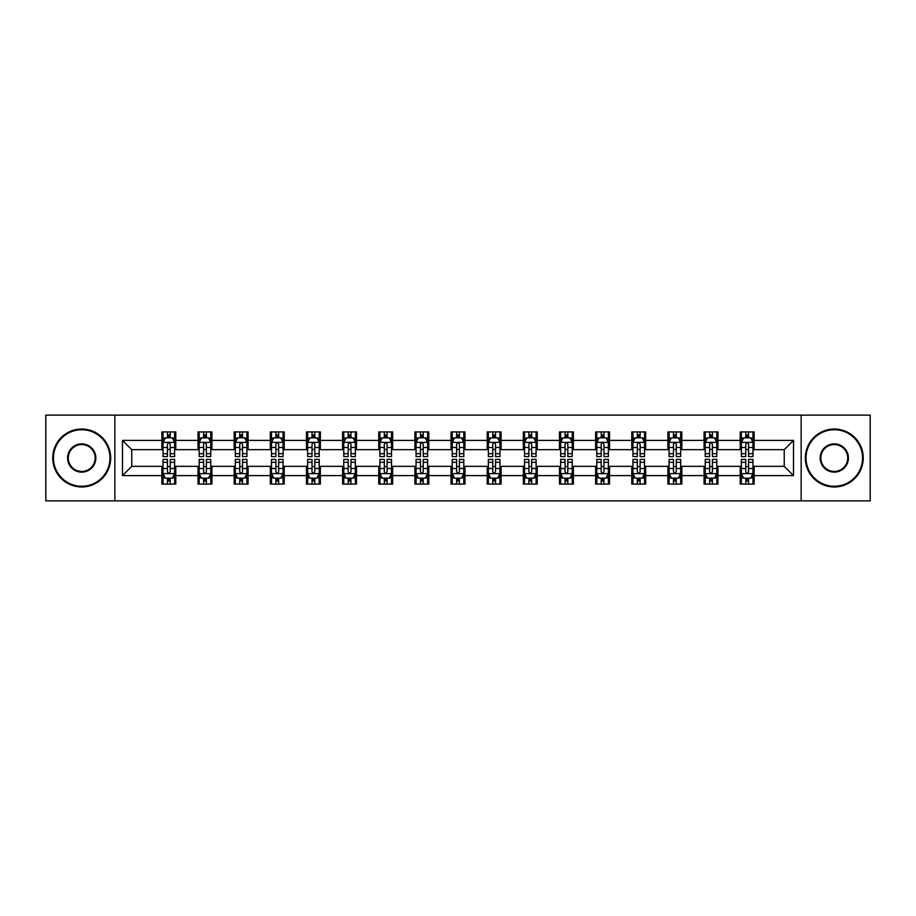 <?xml version="1.0" encoding="UTF-8"?>
<svg xmlns="http://www.w3.org/2000/svg" width="916" height="916" viewBox="0 0 916 916"><rect width="100%" height="100%" fill="white"/><g stroke="black" fill="none" stroke-linecap="round" stroke-linejoin="round"><path stroke-width="1.37" d="M801.157 500.869L870.2 500.869L870.2 415.131L801.157 415.131L801.157 500.869L114.843 500.869L114.843 415.131L45.8 415.131L45.8 500.869L114.843 500.869M801.157 415.131L114.843 415.131M754.12 440.39L754.12 431.928L740.22 431.928L740.22 440.39L717.972 440.39L717.972 431.928L704.072 431.928L704.072 440.39L681.825 440.39L681.825 431.928L667.924 431.928L667.924 440.39L645.677 440.39L645.677 431.928L631.777 431.928L631.777 440.39L609.529 440.39L609.529 431.928L595.629 431.928L595.629 440.39L573.393 440.39L573.393 431.928L559.481 431.928L559.481 440.39L537.245 440.39L537.245 431.928L523.345 431.928L523.345 440.39L501.098 440.39L501.098 431.928L487.197 431.928L487.197 440.39L464.95 440.39L464.95 431.928L451.05 431.928L451.05 440.39L428.803 440.39L428.803 431.928L414.902 431.928L414.902 440.39L392.655 440.39L392.655 431.928L378.755 431.928L378.755 440.39L356.519 440.39L356.519 431.928L342.607 431.928L342.607 440.39L320.371 440.39L320.371 431.928L306.471 431.928L306.471 440.39L284.223 440.39L284.223 431.928L270.323 431.928L270.323 440.39L248.076 440.39L248.076 431.928L234.175 431.928L234.175 440.39L211.928 440.39L211.928 431.928L198.028 431.928L198.028 440.39L175.78 440.39L175.78 431.928L161.88 431.928L161.88 440.39L122.492 440.39L122.492 475.61L131.767 466.336L161.88 466.336L161.88 484.072L175.78 484.072L175.78 466.336L198.028 466.336L198.028 484.072L211.928 484.072L211.928 466.336L234.175 466.336L234.175 484.072L248.076 484.072L248.076 466.336L270.323 466.336L270.323 484.072L284.223 484.072L284.223 466.336L306.471 466.336L306.471 484.072L320.371 484.072L320.371 466.336L342.607 466.336L342.607 484.072L356.519 484.072L356.519 466.336L378.755 466.336L378.755 484.072L392.655 484.072L392.655 466.336L414.902 466.336L414.902 484.072L428.803 484.072L428.803 466.336L451.05 466.336L451.05 484.072L464.95 484.072L464.95 466.336L487.197 466.336L487.197 484.072L501.098 484.072L501.098 466.336L523.345 466.336L523.345 484.072L537.245 484.072L537.245 466.336L559.481 466.336L559.481 484.072L573.393 484.072L573.393 466.336L595.629 466.336L595.629 484.072L609.529 484.072L609.529 466.336L631.777 466.336L631.777 484.072L645.677 484.072L645.677 466.336L667.924 466.336L667.924 484.072L681.825 484.072L681.825 466.336L704.072 466.336L704.072 484.072L717.972 484.072L717.972 466.336L740.22 466.336L740.22 484.072L754.12 484.072L754.12 466.336L784.233 466.336L784.233 449.664L754.12 449.664L754.12 440.39L793.508 440.39L793.508 475.61L754.12 475.61M740.22 475.61L717.972 475.61M704.072 475.61L681.825 475.61M667.924 475.61L645.677 475.61M631.777 475.61L609.529 475.61M595.629 475.61L573.393 475.61M559.481 475.61L537.245 475.61M523.345 475.61L501.098 475.61M487.197 475.61L464.95 475.61M451.05 475.61L428.803 475.61M414.902 475.61L392.655 475.61M378.755 475.61L356.519 475.61M342.607 475.61L320.371 475.61M306.471 475.61L284.223 475.61M270.323 475.61L248.076 475.61M234.175 475.61L211.928 475.61M198.028 475.61L175.78 475.61M161.88 475.61L122.492 475.61M740.22 440.39L740.22 449.664L717.972 449.664L717.972 440.39M704.072 440.39L704.072 449.664L681.825 449.664L681.825 440.39M667.924 440.39L667.924 449.664L645.677 449.664L645.677 440.39M631.777 440.39L631.777 449.664L609.529 449.664L609.529 440.39M595.629 440.39L595.629 449.664L573.393 449.664L573.393 440.39M559.481 440.39L559.481 449.664L537.245 449.664L537.245 440.39M523.345 440.39L523.345 449.664L501.098 449.664L501.098 440.39M487.197 440.39L487.197 449.664L464.95 449.664L464.95 440.39M451.05 440.39L451.05 449.664L428.803 449.664L428.803 440.39M414.902 440.39L414.902 449.664L392.655 449.664L392.655 440.39M378.755 440.39L378.755 449.664L356.519 449.664L356.519 440.39M342.607 440.39L342.607 449.664L320.371 449.664L320.371 440.39M306.471 440.39L306.471 449.664L284.223 449.664L284.223 440.39M270.323 440.39L270.323 449.664L248.076 449.664L248.076 440.39M234.175 440.39L234.175 449.664L211.928 449.664L211.928 440.39M198.028 440.39L198.028 449.664L175.78 449.664L175.78 440.39M161.88 440.39L161.88 449.664L131.767 449.664L122.492 440.39M131.767 449.664L131.767 466.336M793.508 475.61L784.233 466.336M784.233 449.664L793.508 440.39M161.88 437.722L163.037 437.722M167.445 437.722L170.227 437.722M174.624 437.722L175.78 437.722M161.88 449.424L163.037 449.424M167.445 449.424L170.227 449.424M174.624 449.424L175.78 449.424M161.88 466.576L163.037 466.576M167.445 466.576L170.227 466.576M174.624 466.576L175.78 466.576M161.88 478.278L163.037 478.278M167.445 478.278L170.227 478.278M174.624 478.278L175.78 478.278M198.028 466.576L199.184 466.576M203.592 466.576L206.375 466.576M210.772 466.576L211.928 466.576M198.028 478.278L199.184 478.278M203.592 478.278L206.375 478.278M210.772 478.278L211.928 478.278M198.028 437.722L199.184 437.722M203.592 437.722L206.375 437.722M210.772 437.722L211.928 437.722M198.028 449.424L199.184 449.424M203.592 449.424L206.375 449.424M210.772 449.424L211.928 449.424M234.175 466.576L235.332 466.576M239.74 466.576L242.511 466.576M246.919 466.576L248.076 466.576M234.175 478.278L235.332 478.278M239.74 478.278L242.511 478.278M246.919 478.278L248.076 478.278M234.175 437.722L235.332 437.722M239.74 437.722L242.511 437.722M246.919 437.722L248.076 437.722M234.175 449.424L235.332 449.424M239.74 449.424L242.511 449.424M246.919 449.424L248.076 449.424M270.323 466.576L271.479 466.576M275.876 466.576L278.659 466.576M283.067 466.576L284.223 466.576M270.323 478.278L271.479 478.278M275.876 478.278L278.659 478.278M283.067 478.278L284.223 478.278M270.323 437.722L271.479 437.722M275.876 437.722L278.659 437.722M283.067 437.722L284.223 437.722M270.323 449.424L271.479 449.424M275.876 449.424L278.659 449.424M283.067 449.424L284.223 449.424M306.471 466.576L307.627 466.576M312.024 466.576L314.806 466.576M319.215 466.576L320.371 466.576M306.471 478.278L307.627 478.278M312.024 478.278L314.806 478.278M319.215 478.278L320.371 478.278M306.471 437.722L307.627 437.722M312.024 437.722L314.806 437.722M319.215 437.722L320.371 437.722M306.471 449.424L307.627 449.424M312.024 449.424L314.806 449.424M319.215 449.424L320.371 449.424M342.607 466.576L343.775 466.576M348.172 466.576L350.954 466.576M355.351 466.576L356.519 466.576M342.607 478.278L343.775 478.278M348.172 478.278L350.954 478.278M355.351 478.278L356.519 478.278M342.607 437.722L343.775 437.722M348.172 437.722L350.954 437.722M355.351 437.722L356.519 437.722M342.607 449.424L343.775 449.424M348.172 449.424L350.954 449.424M355.351 449.424L356.519 449.424M378.755 466.576L379.911 466.576M384.319 466.576L387.102 466.576M391.498 466.576L392.655 466.576M378.755 478.278L379.911 478.278M384.319 478.278L387.102 478.278M391.498 478.278L392.655 478.278M378.755 437.722L379.911 437.722M384.319 437.722L387.102 437.722M391.498 437.722L392.655 437.722M378.755 449.424L379.911 449.424M384.319 449.424L387.102 449.424M391.498 449.424L392.655 449.424M414.902 466.576L416.059 466.576M420.467 466.576L423.249 466.576M427.646 466.576L428.803 466.576M414.902 478.278L416.059 478.278M420.467 478.278L423.249 478.278M427.646 478.278L428.803 478.278M414.902 437.722L416.059 437.722M420.467 437.722L423.249 437.722M427.646 437.722L428.803 437.722M414.902 449.424L416.059 449.424M420.467 449.424L423.249 449.424M427.646 449.424L428.803 449.424M451.05 466.576L452.206 466.576M456.615 466.576L459.385 466.576M463.794 466.576L464.95 466.576M451.05 478.278L452.206 478.278M456.615 478.278L459.385 478.278M463.794 478.278L464.95 478.278M451.05 437.722L452.206 437.722M456.615 437.722L459.385 437.722M463.794 437.722L464.95 437.722M451.05 449.424L452.206 449.424M456.615 449.424L459.385 449.424M463.794 449.424L464.95 449.424M487.197 466.576L488.354 466.576M492.751 466.576L495.533 466.576M499.941 466.576L501.098 466.576M487.197 478.278L488.354 478.278M492.751 478.278L495.533 478.278M499.941 478.278L501.098 478.278M487.197 437.722L488.354 437.722M492.751 437.722L495.533 437.722M499.941 437.722L501.098 437.722M487.197 449.424L488.354 449.424M492.751 449.424L495.533 449.424M499.941 449.424L501.098 449.424M523.345 466.576L524.502 466.576M528.898 466.576L531.681 466.576M536.089 466.576L537.245 466.576M523.345 478.278L524.502 478.278M528.898 478.278L531.681 478.278M536.089 478.278L537.245 478.278M523.345 437.722L524.502 437.722M528.898 437.722L531.681 437.722M536.089 437.722L537.245 437.722M523.345 449.424L524.502 449.424M528.898 449.424L531.681 449.424M536.089 449.424L537.245 449.424M559.481 466.576L560.649 466.576M565.046 466.576L567.828 466.576M572.225 466.576L573.393 466.576M559.481 478.278L560.649 478.278M565.046 478.278L567.828 478.278M572.225 478.278L573.393 478.278M559.481 437.722L560.649 437.722M565.046 437.722L567.828 437.722M572.225 437.722L573.393 437.722M559.481 449.424L560.649 449.424M565.046 449.424L567.828 449.424M572.225 449.424L573.393 449.424M595.629 466.576L596.785 466.576M601.194 466.576L603.976 466.576M608.373 466.576L609.529 466.576M595.629 478.278L596.785 478.278M601.194 478.278L603.976 478.278M608.373 478.278L609.529 478.278M595.629 437.722L596.785 437.722M601.194 437.722L603.976 437.722M608.373 437.722L609.529 437.722M595.629 449.424L596.785 449.424M601.194 449.424L603.976 449.424M608.373 449.424L609.529 449.424M631.777 466.576L632.933 466.576M637.341 466.576L640.124 466.576M644.52 466.576L645.677 466.576M631.777 478.278L632.933 478.278M637.341 478.278L640.124 478.278M644.52 478.278L645.677 478.278M631.777 437.722L632.933 437.722M637.341 437.722L640.124 437.722M644.52 437.722L645.677 437.722M631.777 449.424L632.933 449.424M637.341 449.424L640.124 449.424M644.52 449.424L645.677 449.424M667.924 466.576L669.081 466.576M673.489 466.576L676.26 466.576M680.668 466.576L681.825 466.576M667.924 478.278L669.081 478.278M673.489 478.278L676.26 478.278M680.668 478.278L681.825 478.278M667.924 437.722L669.081 437.722M673.489 437.722L676.26 437.722M680.668 437.722L681.825 437.722M667.924 449.424L669.081 449.424M673.489 449.424L676.26 449.424M680.668 449.424L681.825 449.424M704.072 466.576L705.228 466.576M709.625 466.576L712.408 466.576M716.816 466.576L717.972 466.576M704.072 478.278L705.228 478.278M709.625 478.278L712.408 478.278M716.816 478.278L717.972 478.278M704.072 437.722L705.228 437.722M709.625 437.722L712.408 437.722M716.816 437.722L717.972 437.722M704.072 449.424L705.228 449.424M709.625 449.424L712.408 449.424M716.816 449.424L717.972 449.424M740.22 466.576L741.376 466.576M745.773 466.576L748.555 466.576M752.963 466.576L754.12 466.576M740.22 478.278L741.376 478.278M745.773 478.278L748.555 478.278M752.963 478.278L754.12 478.278M740.22 437.722L741.376 437.722M745.773 437.722L748.555 437.722M752.963 437.722L754.12 437.722M740.22 449.424L741.376 449.424M745.773 449.424L748.555 449.424M752.963 449.424L754.12 449.424M170.227 434.951L167.445 434.951M174.624 453.706L170.227 453.706L170.227 456.615L174.624 456.615L174.624 442.474L172.311 437.837L165.361 437.837L163.037 442.474L163.037 456.615L167.445 456.615L167.445 453.706L163.037 453.706M163.037 442.474L163.037 431.928M174.624 442.474L174.624 431.928M167.445 437.837L167.445 431.928M170.227 431.928L170.227 437.837M170.227 453.706L170.227 444.214C169.3 442.428 168.372 442.428 167.445 444.214L167.445 453.706M167.445 481.049L170.227 481.049M163.037 462.294L167.445 462.294L167.445 459.385L163.037 459.385L163.037 473.526L165.361 478.163L172.311 478.163L174.624 473.526L174.624 459.385L170.227 459.385L170.227 462.294L174.624 462.294M174.624 473.526L174.624 484.072M163.037 473.526L163.037 484.072M170.227 478.163L170.227 484.072M167.445 484.072L167.445 478.163M167.445 462.294L167.445 471.786C168.372 473.572 169.3 473.572 170.227 471.786L170.227 462.294M81.719 429.73A28.27 28.27 0 0 0 53.449 458A28.27 28.27 0 0 0 81.719 486.27A28.27 28.27 0 0 0 109.977 458A28.27 28.27 0 0 0 81.719 429.73M81.719 486.969A28.969 28.969 0 0 1 52.75 458A28.969 28.969 0 0 1 81.719 429.031A28.969 28.969 0 0 1 110.676 458A28.969 28.969 0 0 1 81.719 486.969M81.719 443.871A14.129 14.129 0 0 1 95.848 458A14.129 14.129 0 0 1 81.719 472.129A14.129 14.129 0 0 1 67.578 458A14.129 14.129 0 0 1 81.719 443.871M81.719 471.442A13.442 13.442 0 0 0 95.149 458A13.442 13.442 0 0 0 81.719 444.558A13.442 13.442 0 0 0 68.276 458A13.442 13.442 0 0 0 81.719 471.442M834.281 429.73A28.27 28.27 0 0 0 806.023 458A28.27 28.27 0 0 0 834.281 486.27A28.27 28.27 0 0 0 862.551 458A28.27 28.27 0 0 0 834.281 429.73M834.281 486.969A28.969 28.969 0 0 1 805.324 458A28.969 28.969 0 0 1 834.281 429.031A28.969 28.969 0 0 1 863.25 458A28.969 28.969 0 0 1 834.281 486.969M834.281 443.871A14.129 14.129 0 0 1 848.422 458A14.129 14.129 0 0 1 834.281 472.129A14.129 14.129 0 0 1 820.152 458A14.129 14.129 0 0 1 834.281 443.871M834.281 471.442A13.442 13.442 0 0 0 847.724 458A13.442 13.442 0 0 0 834.281 444.558A13.442 13.442 0 0 0 820.851 458A13.442 13.442 0 0 0 834.281 471.442M206.375 434.951L203.592 434.951M210.772 453.706L206.375 453.706L206.375 456.615L210.772 456.615L210.772 442.474L208.459 437.837L201.509 437.837L199.184 442.474L199.184 456.615L203.592 456.615L203.592 453.706L199.184 453.706M199.184 442.474L199.184 431.928M210.772 442.474L210.772 431.928M203.592 437.837L203.592 431.928M206.375 431.928L206.375 437.837M206.375 453.706L206.375 444.214C205.447 442.428 204.52 442.428 203.592 444.214L203.592 453.706M242.511 434.951L239.74 434.951M246.919 453.706L242.511 453.706L242.511 456.615L246.919 456.615L246.919 442.474L244.606 437.837L237.645 437.837L235.332 442.474L235.332 456.615L239.74 456.615L239.74 453.706L235.332 453.706M235.332 442.474L235.332 431.928M246.919 442.474L246.919 431.928M239.74 437.837L239.74 431.928M242.511 431.928L242.511 437.837M242.511 453.706L242.511 444.214C241.595 442.428 240.668 442.428 239.74 444.214L239.74 453.706M203.592 481.049L206.375 481.049M199.184 462.294L203.592 462.294L203.592 459.385L199.184 459.385L199.184 473.526L201.509 478.163L208.459 478.163L210.772 473.526L210.772 459.385L206.375 459.385L206.375 462.294L210.772 462.294M210.772 473.526L210.772 484.072M199.184 473.526L199.184 484.072M206.375 478.163L206.375 484.072M203.592 484.072L203.592 478.163M203.592 462.294L203.592 471.786C204.52 473.572 205.447 473.572 206.375 471.786L206.375 462.294M239.74 481.049L242.511 481.049M235.332 462.294L239.74 462.294L239.74 459.385L235.332 459.385L235.332 473.526L237.645 478.163L244.606 478.163L246.919 473.526L246.919 459.385L242.511 459.385L242.511 462.294L246.919 462.294M246.919 473.526L246.919 484.072M235.332 473.526L235.332 484.072M242.511 478.163L242.511 484.072M239.74 484.072L239.74 478.163M239.74 462.294L239.74 471.786C240.656 473.572 241.584 473.572 242.511 471.786L242.511 462.294M278.659 434.951L275.876 434.951M283.067 453.706L278.659 453.706L278.659 456.615L283.067 456.615L283.067 442.474L280.743 437.837L273.792 437.837L271.479 442.474L271.479 456.615L275.876 456.615L275.876 453.706L271.479 453.706M271.479 442.474L271.479 431.928M283.067 442.474L283.067 431.928M275.876 437.837L275.876 431.928M278.659 431.928L278.659 437.837M278.659 453.706L278.659 444.214C277.731 442.428 276.804 442.428 275.876 444.214L275.876 453.706M314.806 434.951L312.024 434.951M319.215 453.706L314.806 453.706L314.806 456.615L319.215 456.615L319.215 442.474L316.89 437.837L309.94 437.837L307.627 442.474L307.627 456.615L312.024 456.615L312.024 453.706L307.627 453.706M307.627 442.474L307.627 431.928M319.215 442.474L319.215 431.928M312.024 437.837L312.024 431.928M314.806 431.928L314.806 437.837M314.806 453.706L314.806 444.214C313.879 442.428 312.951 442.428 312.024 444.214L312.024 453.706M350.954 434.951L348.172 434.951M355.351 453.706L350.954 453.706L350.954 456.615L355.351 456.615L355.351 442.474L353.038 437.837L346.088 437.837L343.775 442.474L343.775 456.615L348.172 456.615L348.172 453.706L343.775 453.706M343.775 442.474L343.775 431.928M355.351 442.474L355.351 431.928M348.172 437.837L348.172 431.928M350.954 431.928L350.954 437.837M350.954 453.706L350.954 444.214C350.026 442.428 349.099 442.428 348.172 444.214L348.172 453.706M275.876 481.049L278.659 481.049M271.479 462.294L275.876 462.294L275.876 459.385L271.479 459.385L271.479 473.526L273.792 478.163L280.743 478.163L283.067 473.526L283.067 459.385L278.659 459.385L278.659 462.294L283.067 462.294M283.067 473.526L283.067 484.072M271.479 473.526L271.479 484.072M278.659 478.163L278.659 484.072M275.876 484.072L275.876 478.163M275.876 462.294L275.876 471.786C276.804 473.572 277.731 473.572 278.659 471.786L278.659 462.294M312.024 481.049L314.806 481.049M307.627 462.294L312.024 462.294L312.024 459.385L307.627 459.385L307.627 473.526L309.94 478.163L316.89 478.163L319.215 473.526L319.215 459.385L314.806 459.385L314.806 462.294L319.215 462.294M319.215 473.526L319.215 484.072M307.627 473.526L307.627 484.072M314.806 478.163L314.806 484.072M312.024 484.072L312.024 478.163M312.024 462.294L312.024 471.786C312.951 473.572 313.879 473.572 314.806 471.786L314.806 462.294M348.172 481.049L350.954 481.049M343.775 462.294L348.172 462.294L348.172 459.385L343.775 459.385L343.775 473.526L346.088 478.163L353.038 478.163L355.351 473.526L355.351 459.385L350.954 459.385L350.954 462.294L355.351 462.294M355.351 473.526L355.351 484.072M343.775 473.526L343.775 484.072M350.954 478.163L350.954 484.072M348.172 484.072L348.172 478.163M348.172 462.294L348.172 471.786C349.099 473.572 350.026 473.572 350.954 471.786L350.954 462.294M384.319 481.049L387.102 481.049M379.911 462.294L384.319 462.294L384.319 459.385L379.911 459.385L379.911 473.526L382.235 478.163L389.185 478.163L391.498 473.526L391.498 459.385L387.102 459.385L387.102 462.294L391.498 462.294M391.498 473.526L391.498 484.072M379.911 473.526L379.911 484.072M387.102 478.163L387.102 484.072M384.319 484.072L384.319 478.163M384.319 462.294L384.319 471.786C385.247 473.572 386.174 473.572 387.102 471.786L387.102 462.294M420.467 481.049L423.249 481.049M416.059 462.294L420.467 462.294L420.467 459.385L416.059 459.385L416.059 473.526L418.383 478.163L425.333 478.163L427.646 473.526L427.646 459.385L423.249 459.385L423.249 462.294L427.646 462.294M427.646 473.526L427.646 484.072M416.059 473.526L416.059 484.072M423.249 478.163L423.249 484.072M420.467 484.072L420.467 478.163M420.467 462.294L420.467 471.786C421.394 473.572 422.322 473.572 423.249 471.786L423.249 462.294M456.615 481.049L459.385 481.049M452.206 462.294L456.615 462.294L456.615 459.385L452.206 459.385L452.206 473.526L454.519 478.163L461.481 478.163L463.794 473.526L463.794 459.385L459.385 459.385L459.385 462.294L463.794 462.294M463.794 473.526L463.794 484.072M452.206 473.526L452.206 484.072M459.385 478.163L459.385 484.072M456.615 484.072L456.615 478.163M456.615 462.294L456.615 471.786C457.531 473.572 458.458 473.572 459.385 471.786L459.385 462.294M492.751 481.049L495.533 481.049M488.354 462.294L492.751 462.294L492.751 459.385L488.354 459.385L488.354 473.526L490.667 478.163L497.617 478.163L499.941 473.526L499.941 459.385L495.533 459.385L495.533 462.294L499.941 462.294M499.941 473.526L499.941 484.072M488.354 473.526L488.354 484.072M495.533 478.163L495.533 484.072M492.751 484.072L492.751 478.163M492.751 462.294L492.751 471.786C493.678 473.572 494.606 473.572 495.533 471.786L495.533 462.294M528.898 481.049L531.681 481.049M524.502 462.294L528.898 462.294L528.898 459.385L524.502 459.385L524.502 473.526L526.815 478.163L533.765 478.163L536.089 473.526L536.089 459.385L531.681 459.385L531.681 462.294L536.089 462.294M536.089 473.526L536.089 484.072M524.502 473.526L524.502 484.072M531.681 478.163L531.681 484.072M528.898 484.072L528.898 478.163M528.898 462.294L528.898 471.786C529.826 473.572 530.753 473.572 531.681 471.786L531.681 462.294M565.046 481.049L567.828 481.049M560.649 462.294L565.046 462.294L565.046 459.385L560.649 459.385L560.649 473.526L562.962 478.163L569.912 478.163L572.225 473.526L572.225 459.385L567.828 459.385L567.828 462.294L572.225 462.294M572.225 473.526L572.225 484.072M560.649 473.526L560.649 484.072M567.828 478.163L567.828 484.072M565.046 484.072L565.046 478.163M565.046 462.294L565.046 471.786C565.974 473.572 566.901 473.572 567.828 471.786L567.828 462.294M601.194 481.049L603.976 481.049M596.785 462.294L601.194 462.294L601.194 459.385L596.785 459.385L596.785 473.526L599.11 478.163L606.06 478.163L608.373 473.526L608.373 459.385L603.976 459.385L603.976 462.294L608.373 462.294M608.373 473.526L608.373 484.072M596.785 473.526L596.785 484.072M603.976 478.163L603.976 484.072M601.194 484.072L601.194 478.163M601.194 462.294L601.194 471.786C602.121 473.572 603.049 473.572 603.976 471.786L603.976 462.294M637.341 481.049L640.124 481.049M632.933 462.294L637.341 462.294L637.341 459.385L632.933 459.385L632.933 473.526L635.257 478.163L642.208 478.163L644.52 473.526L644.52 459.385L640.124 459.385L640.124 462.294L644.52 462.294M644.52 473.526L644.52 484.072M632.933 473.526L632.933 484.072M640.124 478.163L640.124 484.072M637.341 484.072L637.341 478.163M637.341 462.294L637.341 471.786C638.269 473.572 639.196 473.572 640.124 471.786L640.124 462.294M673.489 481.049L676.26 481.049M669.081 462.294L673.489 462.294L673.489 459.385L669.081 459.385L669.081 473.526L671.394 478.163L678.355 478.163L680.668 473.526L680.668 459.385L676.26 459.385L676.26 462.294L680.668 462.294M680.668 473.526L680.668 484.072M669.081 473.526L669.081 484.072M676.26 478.163L676.26 484.072M673.489 484.072L673.489 478.163M673.489 462.294L673.489 471.786C674.405 473.572 675.332 473.572 676.26 471.786L676.26 462.294M387.102 434.951L384.319 434.951M391.498 453.706L387.102 453.706L387.102 456.615L391.498 456.615L391.498 442.474L389.185 437.837L382.235 437.837L379.911 442.474L379.911 456.615L384.319 456.615L384.319 453.706L379.911 453.706M379.911 442.474L379.911 431.928M391.498 442.474L391.498 431.928M384.319 437.837L384.319 431.928M387.102 431.928L387.102 437.837M387.102 453.706L387.102 444.214C386.174 442.428 385.247 442.428 384.319 444.214L384.319 453.706M423.249 434.951L420.467 434.951M427.646 453.706L423.249 453.706L423.249 456.615L427.646 456.615L427.646 442.474L425.333 437.837L418.383 437.837L416.059 442.474L416.059 456.615L420.467 456.615L420.467 453.706L416.059 453.706M416.059 442.474L416.059 431.928M427.646 442.474L427.646 431.928M420.467 437.837L420.467 431.928M423.249 431.928L423.249 437.837M423.249 453.706L423.249 444.214C422.322 442.428 421.394 442.428 420.467 444.214L420.467 453.706M459.385 434.951L456.615 434.951M463.794 453.706L459.385 453.706L459.385 456.615L463.794 456.615L463.794 442.474L461.481 437.837L454.519 437.837L452.206 442.474L452.206 456.615L456.615 456.615L456.615 453.706L452.206 453.706M452.206 442.474L452.206 431.928M463.794 442.474L463.794 431.928M456.615 437.837L456.615 431.928M459.385 431.928L459.385 437.837M459.385 453.706L459.385 444.214C458.469 442.428 457.542 442.428 456.615 444.214L456.615 453.706M495.533 434.951L492.751 434.951M499.941 453.706L495.533 453.706L495.533 456.615L499.941 456.615L499.941 442.474L497.617 437.837L490.667 437.837L488.354 442.474L488.354 456.615L492.751 456.615L492.751 453.706L488.354 453.706M488.354 442.474L488.354 431.928M499.941 442.474L499.941 431.928M492.751 437.837L492.751 431.928M495.533 431.928L495.533 437.837M495.533 453.706L495.533 444.214C494.606 442.428 493.678 442.428 492.751 444.214L492.751 453.706M531.681 434.951L528.898 434.951M536.089 453.706L531.681 453.706L531.681 456.615L536.089 456.615L536.089 442.474L533.765 437.837L526.815 437.837L524.502 442.474L524.502 456.615L528.898 456.615L528.898 453.706L524.502 453.706M524.502 442.474L524.502 431.928M536.089 442.474L536.089 431.928M528.898 437.837L528.898 431.928M531.681 431.928L531.681 437.837M531.681 453.706L531.681 444.214C530.753 442.428 529.826 442.428 528.898 444.214L528.898 453.706M567.828 434.951L565.046 434.951M572.225 453.706L567.828 453.706L567.828 456.615L572.225 456.615L572.225 442.474L569.912 437.837L562.962 437.837L560.649 442.474L560.649 456.615L565.046 456.615L565.046 453.706L560.649 453.706M560.649 442.474L560.649 431.928M572.225 442.474L572.225 431.928M565.046 437.837L565.046 431.928M567.828 431.928L567.828 437.837M567.828 453.706L567.828 444.214C566.901 442.428 565.974 442.428 565.046 444.214L565.046 453.706M603.976 434.951L601.194 434.951M608.373 453.706L603.976 453.706L603.976 456.615L608.373 456.615L608.373 442.474L606.06 437.837L599.11 437.837L596.785 442.474L596.785 456.615L601.194 456.615L601.194 453.706L596.785 453.706M596.785 442.474L596.785 431.928M608.373 442.474L608.373 431.928M601.194 437.837L601.194 431.928M603.976 431.928L603.976 437.837M603.976 453.706L603.976 444.214C603.049 442.428 602.121 442.428 601.194 444.214L601.194 453.706M640.124 434.951L637.341 434.951M644.52 453.706L640.124 453.706L640.124 456.615L644.52 456.615L644.52 442.474L642.208 437.837L635.257 437.837L632.933 442.474L632.933 456.615L637.341 456.615L637.341 453.706L632.933 453.706M632.933 442.474L632.933 431.928M644.52 442.474L644.52 431.928M637.341 437.837L637.341 431.928M640.124 431.928L640.124 437.837M640.124 453.706L640.124 444.214C639.196 442.428 638.269 442.428 637.341 444.214L637.341 453.706M676.26 434.951L673.489 434.951M680.668 453.706L676.26 453.706L676.26 456.615L680.668 456.615L680.668 442.474L678.355 437.837L671.394 437.837L669.081 442.474L669.081 456.615L673.489 456.615L673.489 453.706L669.081 453.706M669.081 442.474L669.081 431.928M680.668 442.474L680.668 431.928M673.489 437.837L673.489 431.928M676.26 431.928L676.26 437.837M676.26 453.706L676.26 444.214C675.344 442.428 674.416 442.428 673.489 444.214L673.489 453.706M712.408 434.951L709.625 434.951M716.816 453.706L712.408 453.706L712.408 456.615L716.816 456.615L716.816 442.474L714.491 437.837L707.541 437.837L705.228 442.474L705.228 456.615L709.625 456.615L709.625 453.706L705.228 453.706M705.228 442.474L705.228 431.928M716.816 442.474L716.816 431.928M709.625 437.837L709.625 431.928M712.408 431.928L712.408 437.837M712.408 453.706L712.408 444.214C711.48 442.428 710.553 442.428 709.625 444.214L709.625 453.706M709.625 481.049L712.408 481.049M705.228 462.294L709.625 462.294L709.625 459.385L705.228 459.385L705.228 473.526L707.541 478.163L714.491 478.163L716.816 473.526L716.816 459.385L712.408 459.385L712.408 462.294L716.816 462.294M716.816 473.526L716.816 484.072M705.228 473.526L705.228 484.072M712.408 478.163L712.408 484.072M709.625 484.072L709.625 478.163M709.625 462.294L709.625 471.786C710.553 473.572 711.48 473.572 712.408 471.786L712.408 462.294M748.555 434.951L745.773 434.951M752.963 453.706L748.555 453.706L748.555 456.615L752.963 456.615L752.963 442.474L750.639 437.837L743.689 437.837L741.376 442.474L741.376 456.615L745.773 456.615L745.773 453.706L741.376 453.706M741.376 442.474L741.376 431.928M752.963 442.474L752.963 431.928M745.773 437.837L745.773 431.928M748.555 431.928L748.555 437.837M748.555 453.706L748.555 444.214C747.628 442.428 746.7 442.428 745.773 444.214L745.773 453.706M745.773 481.049L748.555 481.049M741.376 462.294L745.773 462.294L745.773 459.385L741.376 459.385L741.376 473.526L743.689 478.163L750.639 478.163L752.963 473.526L752.963 459.385L748.555 459.385L748.555 462.294L752.963 462.294M752.963 473.526L752.963 484.072M741.376 473.526L741.376 484.072M748.555 478.163L748.555 484.072M745.773 484.072L745.773 478.163M745.773 462.294L745.773 471.786C746.7 473.572 747.628 473.572 748.555 471.786L748.555 462.294M174.567 442.359L163.105 442.359M163.037 438.123L165.224 438.123M172.448 438.123L174.624 438.123M167.445 447.489L163.037 447.489M174.624 447.489L170.227 447.489M170.227 436.417L167.445 436.417M163.105 473.641L174.567 473.641M174.624 477.877L172.448 477.877M165.224 477.877L163.037 477.877M170.227 468.511L174.624 468.511M163.037 468.511L167.445 468.511M167.445 479.583L170.227 479.583M210.714 442.359L199.241 442.359M199.184 438.123L201.371 438.123M208.596 438.123L210.772 438.123M203.592 447.489L199.184 447.489M210.772 447.489L206.375 447.489M206.375 436.417L203.592 436.417M246.862 442.359L235.389 442.359M235.332 438.123L237.507 438.123M244.744 438.123L246.919 438.123M239.74 447.489L235.332 447.489M246.919 447.489L242.511 447.489M242.511 436.417L239.74 436.417M199.241 473.641L210.714 473.641M210.772 477.877L208.596 477.877M201.371 477.877L199.184 477.877M206.375 468.511L210.772 468.511M199.184 468.511L203.592 468.511M203.592 479.583L206.375 479.583M235.389 473.641L246.862 473.641M246.919 477.877L244.744 477.877M237.507 477.877L235.332 477.877M242.511 468.511L246.919 468.511M235.332 468.511L239.74 468.511M239.74 479.583L242.511 479.583M283.01 442.359L271.537 442.359M271.479 438.123L273.655 438.123M280.891 438.123L283.067 438.123M275.876 447.489L271.479 447.489M283.067 447.489L278.659 447.489M278.659 436.417L275.876 436.417M319.157 442.359L307.684 442.359M307.627 438.123L309.803 438.123M317.028 438.123L319.215 438.123M312.024 447.489L307.627 447.489M319.215 447.489L314.806 447.489M314.806 436.417L312.024 436.417M355.293 442.359L343.832 442.359M343.775 438.123L345.95 438.123M353.175 438.123L355.351 438.123M348.172 447.489L343.775 447.489M355.351 447.489L350.954 447.489M350.954 436.417L348.172 436.417M271.537 473.641L283.01 473.641M283.067 477.877L280.891 477.877M273.655 477.877L271.479 477.877M278.659 468.511L283.067 468.511M271.479 468.511L275.876 468.511M275.876 479.583L278.659 479.583M307.684 473.641L319.157 473.641M319.215 477.877L317.028 477.877M309.803 477.877L307.627 477.877M314.806 468.511L319.215 468.511M307.627 468.511L312.024 468.511M312.024 479.583L314.806 479.583M343.832 473.641L355.293 473.641M355.351 477.877L353.175 477.877M345.95 477.877L343.775 477.877M350.954 468.511L355.351 468.511M343.775 468.511L348.172 468.511M348.172 479.583L350.954 479.583M379.968 473.641L391.441 473.641M391.498 477.877L389.323 477.877M382.098 477.877L379.911 477.877M387.102 468.511L391.498 468.511M379.911 468.511L384.319 468.511M384.319 479.583L387.102 479.583M416.116 473.641L427.589 473.641M427.646 477.877L425.471 477.877M418.234 477.877L416.059 477.877M423.249 468.511L427.646 468.511M416.059 468.511L420.467 468.511M420.467 479.583L423.249 479.583M452.264 473.641L463.736 473.641M463.794 477.877L461.618 477.877M454.382 477.877L452.206 477.877M459.385 468.511L463.794 468.511M452.206 468.511L456.615 468.511M456.615 479.583L459.385 479.583M488.411 473.641L499.884 473.641M499.941 477.877L497.766 477.877M490.529 477.877L488.354 477.877M495.533 468.511L499.941 468.511M488.354 468.511L492.751 468.511M492.751 479.583L495.533 479.583M524.559 473.641L536.032 473.641M536.089 477.877L533.902 477.877M526.677 477.877L524.502 477.877M531.681 468.511L536.089 468.511M524.502 468.511L528.898 468.511M528.898 479.583L531.681 479.583M560.707 473.641L572.168 473.641M572.225 477.877L570.05 477.877M562.825 477.877L560.649 477.877M567.828 468.511L572.225 468.511M560.649 468.511L565.046 468.511M565.046 479.583L567.828 479.583M596.843 473.641L608.316 473.641M608.373 477.877L606.197 477.877M598.972 477.877L596.785 477.877M603.976 468.511L608.373 468.511M596.785 468.511L601.194 468.511M601.194 479.583L603.976 479.583M632.99 473.641L644.463 473.641M644.52 477.877L642.345 477.877M635.109 477.877L632.933 477.877M640.124 468.511L644.52 468.511M632.933 468.511L637.341 468.511M637.341 479.583L640.124 479.583M669.138 473.641L680.611 473.641M680.668 477.877L678.493 477.877M671.256 477.877L669.081 477.877M676.26 468.511L680.668 468.511M669.081 468.511L673.489 468.511M673.489 479.583L676.26 479.583M391.441 442.359L379.968 442.359M379.911 438.123L382.098 438.123M389.323 438.123L391.498 438.123M384.319 447.489L379.911 447.489M391.498 447.489L387.102 447.489M387.102 436.417L384.319 436.417M427.589 442.359L416.116 442.359M416.059 438.123L418.234 438.123M425.471 438.123L427.646 438.123M420.467 447.489L416.059 447.489M427.646 447.489L423.249 447.489M423.249 436.417L420.467 436.417M463.736 442.359L452.264 442.359M452.206 438.123L454.382 438.123M461.618 438.123L463.794 438.123M456.615 447.489L452.206 447.489M463.794 447.489L459.385 447.489M459.385 436.417L456.615 436.417M499.884 442.359L488.411 442.359M488.354 438.123L490.529 438.123M497.766 438.123L499.941 438.123M492.751 447.489L488.354 447.489M499.941 447.489L495.533 447.489M495.533 436.417L492.751 436.417M536.032 442.359L524.559 442.359M524.502 438.123L526.677 438.123M533.902 438.123L536.089 438.123M528.898 447.489L524.502 447.489M536.089 447.489L531.681 447.489M531.681 436.417L528.898 436.417M572.168 442.359L560.707 442.359M560.649 438.123L562.825 438.123M570.05 438.123L572.225 438.123M565.046 447.489L560.649 447.489M572.225 447.489L567.828 447.489M567.828 436.417L565.046 436.417M608.316 442.359L596.843 442.359M596.785 438.123L598.972 438.123M606.197 438.123L608.373 438.123M601.194 447.489L596.785 447.489M608.373 447.489L603.976 447.489M603.976 436.417L601.194 436.417M644.463 442.359L632.99 442.359M632.933 438.123L635.109 438.123M642.345 438.123L644.52 438.123M637.341 447.489L632.933 447.489M644.52 447.489L640.124 447.489M640.124 436.417L637.341 436.417M680.611 442.359L669.138 442.359M669.081 438.123L671.256 438.123M678.493 438.123L680.668 438.123M673.489 447.489L669.081 447.489M680.668 447.489L676.26 447.489M676.26 436.417L673.489 436.417M716.759 442.359L705.286 442.359M705.228 438.123L707.404 438.123M714.629 438.123L716.816 438.123M709.625 447.489L705.228 447.489M716.816 447.489L712.408 447.489M712.408 436.417L709.625 436.417M705.286 473.641L716.759 473.641M716.816 477.877L714.629 477.877M707.404 477.877L705.228 477.877M712.408 468.511L716.816 468.511M705.228 468.511L709.625 468.511M709.625 479.583L712.408 479.583M752.895 442.359L741.433 442.359M741.376 438.123L743.552 438.123M750.777 438.123L752.963 438.123M745.773 447.489L741.376 447.489M752.963 447.489L748.555 447.489M748.555 436.417L745.773 436.417M741.433 473.641L752.895 473.641M752.963 477.877L750.777 477.877M743.552 477.877L741.376 477.877M748.555 468.511L752.963 468.511M741.376 468.511L745.773 468.511M745.773 479.583L748.555 479.583"/></g></svg>
